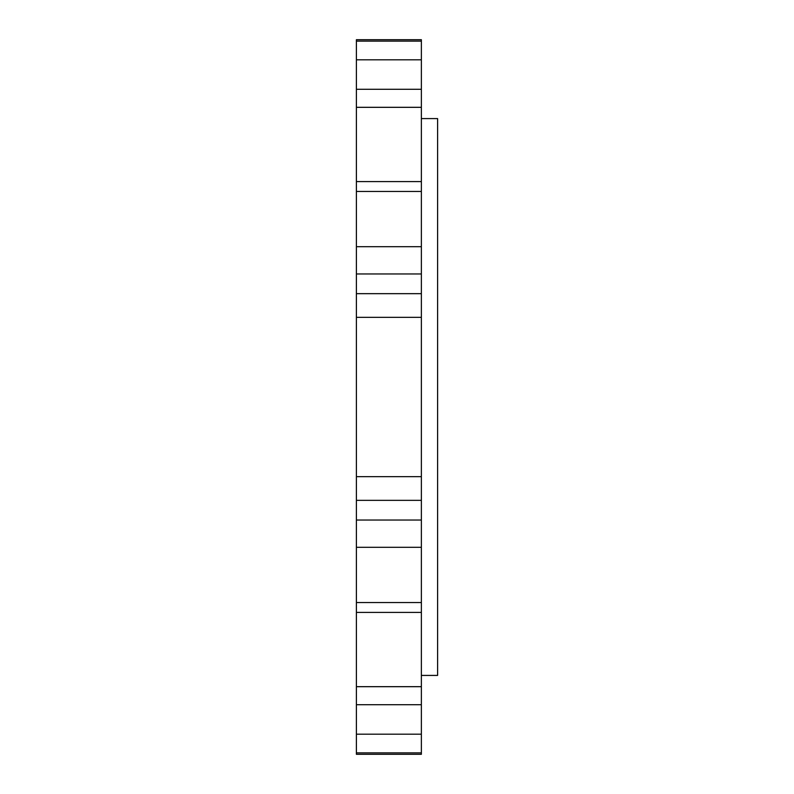 <?xml version="1.0" encoding="UTF-8"?>
<svg xmlns="http://www.w3.org/2000/svg" width="794" height="794" viewBox="0 0 794 794"><rect width="100%" height="100%" fill="white"/><g stroke="black" fill="none" stroke-linecap="round" stroke-linejoin="round"><path stroke-width="1.19" d="M356.397 476.648L421.366 476.648L421.366 547.314L356.397 547.314L356.397 39.7L421.366 39.7L421.366 41.129L356.397 41.129M356.397 547.314L356.397 686.681L421.366 686.681L421.366 602.557L356.397 602.557M356.397 704.705L421.366 704.705L421.366 752.871L356.397 752.871L356.397 686.681M356.397 752.871L356.397 754.3L421.366 754.3L421.366 752.871M421.366 476.648L421.366 246.686L356.397 246.686M421.366 547.314L421.366 602.557M356.397 107.319L421.366 107.319L421.366 246.686M421.366 704.705L421.366 686.681M421.366 107.319L421.366 41.129M421.366 675.416L437.603 675.416L437.603 118.584L421.366 118.584M356.397 317.352L421.366 317.352M356.397 500.339L421.366 500.339M356.397 293.661L421.366 293.661M421.366 520.04L356.397 520.04M421.366 273.96L356.397 273.96M421.366 191.443L356.397 191.443M356.397 89.295L421.366 89.295M421.366 734.192L356.397 734.192M421.366 59.808L356.397 59.808M421.366 612.412L356.397 612.412M421.366 181.588L356.397 181.588"/></g></svg>
